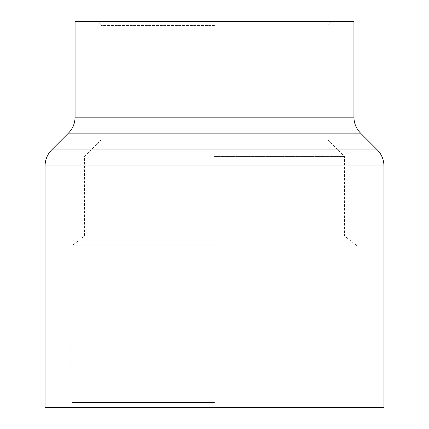<?xml version="1.0" encoding="UTF-8"?>
<svg xmlns="http://www.w3.org/2000/svg" width="429" height="429" viewBox="0 0 429 429"><rect width="100%" height="100%" fill="white"/><g stroke="black" fill="none" stroke-linecap="round" stroke-linejoin="round"><path stroke-width="0.32" stroke-dasharray="2.15 1.61" d="M75.075 21.45L353.925 21.45M214.5 25.413L101.067 25.413L214.5 25.413M214.5 140.026L101.067 140.026L214.5 140.026M45.045 407.55L383.955 407.55M214.5 402.568L71.863 402.568L214.5 402.568M214.5 245.855L71.863 245.855L214.5 245.855M214.5 235.95L344.449 235.95L214.5 235.95M214.5 156.542L344.449 156.542L214.5 156.542M214.5 407.55L362.119 407.55L214.5 407.55M45.045 165.905L383.955 165.905M377.338 149.925L51.662 149.925M353.925 117.155L75.075 117.155M68.458 133.129L360.542 133.129M66.881 407.55L71.863 402.568L71.863 245.855L84.551 235.95L84.551 156.542L101.067 140.026L101.067 25.413L97.11 21.45M331.89 21.45L327.933 25.413L327.933 140.026L344.449 156.542L344.449 235.95L357.137 245.855L357.137 402.568L362.119 407.55"/><path stroke-width="0.64" d="M383.955 165.905L383.955 407.55L45.045 407.55L45.045 165.905C45.136 159.701 47.34 154.376 51.662 149.925L377.338 149.925C381.66 154.376 383.864 159.701 383.955 165.905L45.045 165.905M353.925 117.155L353.925 21.45L75.075 21.45L75.075 117.155L353.925 117.155C354.016 123.359 356.22 128.684 360.542 133.129L68.458 133.129L51.662 149.925M75.075 117.155C74.984 123.359 72.78 128.684 68.458 133.129M360.542 133.129L377.338 149.925"/></g></svg>
